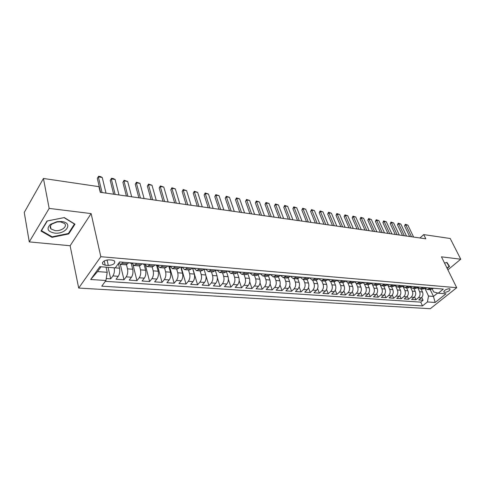 <?xml version="1.0" encoding="UTF-8"?>
<svg xmlns="http://www.w3.org/2000/svg" width="485" height="485" viewBox="0 0 485 485"><rect width="100%" height="100%" fill="white"/><g stroke="black" fill="none" stroke-linecap="round" stroke-linejoin="round"><path stroke-width="0.73" d="M449.304 288.684C445.782 289.254 443.981 290.418 443.908 292.176L444.636 292.425C448.152 291.855 449.947 290.691 450.025 288.933L449.304 288.684M78.691 288.06L430.298 308.715L456.712 287.696L100.825 256.704L78.691 288.06L70.119 245.743L91.125 213.588L49.167 208.404L29.27 241.9L70.119 245.743M29.27 241.9L24.25 212.448L43.432 178.468L49.167 208.404M106.233 278.56L110.713 278.863L108.07 267.332M118.437 263.549L119.546 268.211C120.092 271.345 119.668 274.037 118.261 276.298L116.06 279.233L123.99 279.772L120.304 264.355M131.241 263.252L132.726 269.242C133.29 272.34 132.866 275.007 131.447 277.238L129.21 280.13L136.958 280.663L133.09 265.125M144.075 264.325L145.603 270.254C146.185 273.316 145.761 275.947 144.324 278.154L142.063 281.009L149.635 281.53L145.415 265.198M156.619 265.374L158.183 271.236C158.789 274.267 158.365 276.874 156.91 279.051L154.624 281.87L162.026 282.379L157.492 265.447M168.877 266.398L170.484 272.2C171.108 275.201 170.684 277.778 169.216 279.924L166.907 282.713L174.145 283.21L169.501 266.453M180.869 267.393L182.512 273.146C183.148 276.111 182.73 278.657 181.251 280.779L178.916 283.531L185.998 284.016L181.251 267.435M192.575 268.29L194.279 274.067C194.928 277.002 194.509 279.518 193.018 281.615L190.666 284.337L197.589 284.81L192.739 268.363M204.009 269.12L205.785 274.971C206.452 277.875 206.034 280.366 204.531 282.434L202.16 285.125L208.938 285.586L206.004 275.935M215.291 270.236L217.044 275.85C217.723 278.729 217.31 281.191 215.795 283.24L213.406 285.895L220.038 286.35L217.377 277.814M226.386 271.467L228.065 276.717C228.762 279.56 228.344 281.997 226.822 284.022L224.416 286.647L230.908 287.09L228.417 279.299M237.244 272.655L238.856 277.559C239.56 280.378 239.147 282.791 237.614 284.792L235.195 287.387L241.554 287.823L239.19 280.621M247.877 273.795L249.423 278.39C250.139 281.179 249.726 283.561 248.187 285.544L245.749 288.108L251.982 288.533L249.726 281.827M258.281 274.886L259.766 279.196C260.493 281.961 260.087 284.325 258.535 286.277L256.086 288.817L262.191 289.23L260.033 282.955M268.466 275.916L269.902 279.99C270.642 282.731 270.236 285.065 268.678 286.999L266.216 289.509L272.194 289.915L270.121 284.01M278.438 276.899L279.833 280.773C280.585 283.483 280.178 285.792 278.614 287.708L276.141 290.188L282.003 290.588L280.003 285.016M288.205 277.826L289.569 281.536C290.327 284.216 289.921 286.508 288.351 288.399L285.871 290.854L291.612 291.249L289.684 285.968M297.772 278.711L299.106 282.282C299.875 284.944 299.469 287.205 297.899 289.078L295.407 291.503L301.039 291.891L299.172 286.884M307.144 279.554L308.46 283.016C309.236 285.647 308.836 287.89 307.26 289.745L304.756 292.146L310.279 292.522L308.466 287.757M316.323 280.36L317.633 283.731C318.415 286.344 318.014 288.563 316.432 290.4L313.928 292.77L319.342 293.146L317.584 288.599M325.32 281.13L326.629 284.44C327.417 287.023 327.017 289.224 325.435 291.036L322.919 293.389L328.236 293.752L326.526 289.412M337.063 280.172L334.135 281.87L335.45 285.131C336.25 287.69 335.85 289.872 334.262 291.667L331.74 293.995L336.954 294.346L335.299 290.194M342.792 282.573L344.108 285.81C344.914 288.345 344.52 290.503 342.925 292.285L340.397 294.583L345.514 294.935L343.901 290.952M351.279 283.27L352.607 286.471C353.413 288.993 353.019 291.127 351.431 292.892L348.897 295.165L353.917 295.51L352.34 291.691M359.609 283.949L360.943 287.126C361.755 289.624 361.367 291.74 359.773 293.48L357.239 295.735L362.168 296.074L360.628 292.4M367.788 284.622L369.127 287.769C369.952 290.242 369.558 292.34 367.963 294.068L365.423 296.299L370.267 296.626L368.764 293.092M375.814 285.277L377.166 288.399C377.991 290.848 377.603 292.928 376.008 294.637L373.462 296.85L378.215 297.172L376.748 293.764M383.702 285.92L385.06 289.018C385.89 291.449 385.502 293.51 383.902 295.201L381.355 297.39L386.03 297.705L384.593 294.419M391.45 286.556L392.814 289.624C393.644 292.031 393.262 294.074 391.662 295.753L389.109 297.917L393.699 298.233L392.292 295.056M399.058 287.181L400.428 290.224C401.265 292.613 400.883 294.631 399.282 296.293L396.73 298.439L401.234 298.748L399.864 295.674M406.533 287.787L407.909 290.806C408.746 293.176 408.37 295.183 406.763 296.826L404.217 298.954L408.643 299.257L407.297 296.28M413.875 288.393L415.257 291.382C416.1 293.734 415.724 295.723 414.123 297.347L411.571 299.457L415.924 299.754L414.602 296.868M43.432 178.468L98.928 186.658L100.262 192.296L425.8 238.808L423.738 234.601L419.955 237.971M105.215 265.21L108.313 265.459C113.351 265.022 115.418 263.519 114.515 260.948L112.193 260.106L109.083 259.845C104.008 260.269 101.923 261.773 102.838 264.355L105.215 265.21L104.239 260.9M432.244 288.957L433.645 291.903L438.252 293.201L443.345 289.09L119.637 261.93L115.236 267.896L99.813 266.683L90.659 279.493L105.93 280.512L101.753 286.168L422.496 305.914L427.4 301.955L428.528 296.062L433.463 296.426L437.664 293.037M438.252 293.201L445.982 293.807L435.136 302.476L427.4 301.955M417.73 287.684L419.604 291.727C420.453 294.062 420.077 296.038 418.476 297.657L415.924 299.754M421.095 288.981L422.483 291.952L419.604 291.727M410.413 286.968L412.335 291.152C413.178 293.51 412.796 295.504 411.195 297.141L408.643 299.257M403.187 286.732L404.933 290.576C405.769 292.952 405.387 294.965 403.787 296.614L401.234 298.748M395.766 286.35L397.397 289.981C398.233 292.382 397.852 294.413 396.251 296.08L393.699 298.233M388.182 285.889L389.728 289.381C390.558 291.8 390.176 293.849 388.576 295.529L386.03 297.705M380.44 285.38L381.919 288.769C382.75 291.212 382.362 293.279 380.761 294.977L378.215 297.172M372.541 284.834L373.971 288.151C374.79 290.606 374.402 292.697 372.807 294.407L370.267 296.626M364.49 284.246L365.872 287.514C366.69 289.994 366.302 292.103 364.708 293.831L362.168 296.074M356.275 283.628L357.627 286.865C358.439 289.369 358.045 291.497 356.451 293.243L353.917 295.51M347.897 282.979L349.224 286.211C350.031 288.733 349.637 290.879 348.048 292.649L345.514 294.935M339.348 282.294L340.664 285.538C341.464 288.084 341.07 290.254 339.482 292.037L336.954 294.346M330.637 281.579L331.94 284.853C332.734 287.429 332.34 289.612 330.752 291.418L328.236 293.752M321.755 280.857L323.052 284.155C323.834 286.756 323.44 288.963 321.852 290.782L319.342 293.146M312.698 280.112L313.983 283.446C314.765 286.065 314.365 288.296 312.783 290.139L310.279 292.522M303.471 279.36L304.744 282.725C305.514 285.368 305.107 287.617 303.537 289.478L301.039 291.891M294.055 278.59L295.316 281.985C296.074 284.653 295.674 286.926 294.104 288.811L291.612 291.249M284.452 277.802L285.695 281.233C286.453 283.925 286.047 286.223 284.483 288.126L282.003 290.588M274.649 277.002L275.886 280.463C276.632 283.185 276.226 285.501 274.668 287.429L272.194 289.915M264.652 276.183L265.877 279.675C266.611 282.428 266.198 284.768 264.646 286.714L262.191 289.23M254.449 275.347L255.656 278.875C256.377 281.652 255.965 284.022 254.425 285.986L251.982 288.533M244.034 274.498L245.222 278.057C245.931 280.863 245.519 283.258 243.985 285.241L241.554 287.823M233.394 273.625L234.57 277.226C235.267 280.051 234.855 282.476 233.327 284.483L230.908 287.09M222.536 272.74L223.688 276.371C224.373 279.233 223.961 281.676 222.439 283.713L220.038 286.35M211.436 271.83L212.569 275.498C213.242 278.39 212.83 280.863 211.321 282.919L208.938 285.586M200.099 270.903L201.214 274.607C201.875 277.529 201.457 280.027 199.953 282.112L197.589 284.81M188.513 269.957L189.605 273.698C190.247 276.65 189.829 279.178 188.344 281.282L185.998 284.016M176.667 268.987L177.734 272.77C178.365 275.753 177.94 278.305 176.467 280.439L174.145 283.21M164.554 267.993L165.597 271.818C166.216 274.831 165.791 277.414 164.33 279.578L162.026 282.379M152.169 266.98L153.187 270.848C153.781 273.892 153.357 276.505 151.914 278.693L149.635 281.53M139.486 265.913L140.486 269.854C141.062 272.928 140.638 275.577 139.207 277.79L136.958 280.663M126.494 264.749L127.488 268.835C128.052 271.946 127.622 274.619 126.209 276.862L123.99 279.772M114.193 267.811C114.727 270.951 114.296 273.655 112.902 275.916L110.713 278.863M105.324 281.324L420.75 302.137L423.078 300.245L421.78 297.45M422.483 291.952C423.332 294.28 422.95 296.25 421.35 297.863L418.797 299.948L423.078 300.245M128.495 262.67L127.64 263.81L125.882 264.834M123.075 262.215L122.226 263.361L120.553 264.398L118.928 262.888M136.521 263.343L135.661 264.47L133.963 265.495L132.041 263.319M139.159 265.919L140.947 264.913L141.808 263.791M149.647 264.446L148.78 265.562L147.052 266.562L145.1 264.41M152.126 266.98L153.939 265.986L154.812 264.883M162.469 265.525L161.59 266.623L159.844 267.611L157.849 265.477M164.797 268.017L166.634 267.041L167.519 265.944M175 266.574L174.109 267.659L172.339 268.635L170.314 266.52M177.183 269.029L179.038 268.066L179.929 266.986M187.24 267.599L186.343 268.672L184.555 269.63L182.499 267.538M189.283 270.018L191.163 269.072L192.066 268.005M199.214 268.605L198.304 269.66L196.498 270.606L194.412 268.532M201.117 270.988L203.015 270.054L203.924 268.999M210.914 269.587L210.005 270.63L208.174 271.564L206.064 269.508M212.697 271.933L214.606 271.012L215.522 269.975M222.36 270.551L221.439 271.582L219.602 272.497L217.456 270.46M224.015 272.861L225.949 271.952L226.871 270.927M233.558 271.491L232.63 272.503L230.775 273.413L228.611 271.394M235.098 273.764L237.044 272.873L237.971 271.861M244.519 272.406L243.585 273.413L241.712 274.31L239.523 272.303M245.937 274.656L247.902 273.77L248.835 272.77M255.243 273.31L254.304 274.304L252.418 275.183L250.205 273.2M256.553 275.522L258.529 274.649L259.469 273.661M265.738 274.189L264.798 275.171L262.9 276.038L260.669 274.073M262.9 276.038L267.035 276.377L268.933 275.51L269.878 274.534M276.02 275.05L275.074 276.02L273.164 276.88L270.915 274.928M273.164 276.88L277.214 277.214L279.124 276.359L280.075 275.389M286.089 275.898L283.222 277.705L280.948 275.771M283.222 277.705L287.187 278.026L289.108 277.184L290.06 276.232M295.953 276.723L294.995 277.675L293.067 278.511L290.782 276.589M293.067 278.511L296.953 278.827L298.887 277.996L299.839 277.05M305.617 277.535L304.659 278.475L302.725 279.299L300.421 277.396M302.725 279.299L306.526 279.609L309.43 277.856M315.086 278.329L314.128 279.257L312.182 280.069L309.866 278.184M312.182 280.069L315.911 280.378L318.821 278.645M324.374 279.105L321.458 280.833L319.124 278.96M321.458 280.833L325.114 281.13L328.036 279.415M333.474 279.869L330.546 281.573L328.206 279.718M342.398 280.621L339.464 282.306L337.111 280.463M339.464 282.306L342.986 282.591L345.92 280.918M351.152 281.355L348.212 283.022L345.847 281.191M348.212 283.022L351.661 283.301L354.608 281.646M359.737 282.076L356.79 283.719L354.42 281.912M356.79 283.719L360.179 283.998L363.132 282.361M368.163 282.785L365.211 284.41L362.835 282.628M365.211 284.41L368.533 284.683L371.492 283.064M376.433 283.476L373.474 285.083L371.128 283.385M373.474 285.083L376.736 285.35L379.694 283.749M384.55 284.155L381.586 285.75L379.264 284.131M381.586 285.75L384.787 286.011L387.751 284.428M392.517 284.828L389.546 286.399L387.26 284.853M389.546 286.399L392.692 286.659L395.663 285.089M400.337 285.483L397.367 287.041L395.105 285.562M397.367 287.041L400.452 287.29L403.423 285.744M408.018 286.126L405.048 287.666L402.817 286.259M405.048 287.666L408.079 287.914L411.05 286.38M415.56 286.762L412.589 288.284L410.389 286.938M412.589 288.284L415.566 288.526L418.543 287.011M422.968 287.381L419.998 288.89L417.827 287.605M419.998 288.89L422.92 289.133L425.897 287.629M430.25 287.993L427.273 289.484L425.139 288.254M427.273 289.484L430.153 289.721L433.129 288.236M100.995 266.78L97.558 271.582L107.221 272.297L105.93 280.512M106.057 267.174L107.221 272.297M447.879 269.83L460.75 259.214L450.219 238.505L423.738 234.601M460.75 259.214L441.453 256.832L456.712 287.696M91.125 213.588L100.825 256.704M430.298 289.727L433.463 296.426L435.136 302.476M424.939 288.417L428.528 296.062M420.75 302.137L422.496 305.914M97.558 271.582L90.659 279.493M52.004 237.359L68.737 233.934L74.999 224.173L64.299 217.565L47.003 221.014L40.976 231.048L52.004 237.359L51.871 236.662M447.158 268.369L449.528 266.404L446.982 262.458L444.527 263.046M68.585 233.164L68.737 233.934M120.068 261.967L119.395 262.258M102.062 192.557L98.328 176.861L97.315 178.462L98.552 176.285L100.504 176.588L102.238 177.474L106.015 193.121M100.607 192.345L97.315 178.462M102.238 177.474L98.328 176.861L98.552 176.285M61.637 221.536L57.042 221.669L50.458 224.312C46.251 228.671 47.591 231.594 54.465 233.079C66.166 234.619 73.829 222.694 61.637 221.536M60.534 221.863L57.066 221.966L52.101 223.955C50.003 225.689 49.64 227.35 51.004 228.944L55.114 230.611C61.225 231.442 67.845 226.501 64.56 223.512L60.534 221.863M68.367 233.503L52.144 236.819L41.461 230.696L47.312 220.978L64.056 217.638L74.423 224.04L68.367 233.503M41.401 230.339L41.461 230.696M447.976 264.004L449.128 266.313L447.006 268.066M446.679 262.531L449.128 266.313M133.484 263.088L132.726 263.379L130.204 263.167L130.889 262.87M129.422 262.749L128.246 263.003M129.465 262.755L130.204 263.167M115.133 194.424L111.271 178.88L110.247 180.462L111.459 178.304L113.369 178.601L115.097 179.48L119.001 194.976M113.648 194.212L110.247 180.462M115.097 179.48L111.271 178.88L111.459 178.304M146.585 264.192L143.354 264.264L144.057 263.979M143.354 264.264L142.608 263.864L141.559 264.113M127.913 196.249L123.93 180.856L122.893 182.415L124.081 180.281L127.67 181.445L131.69 196.789M126.403 196.031L122.893 182.415M127.67 181.445L123.93 180.856L124.081 180.281M159.389 265.265L156.2 265.337L156.916 265.059M155.515 264.937L154.557 265.204M155.461 264.962L156.2 265.337M140.407 198.032L136.309 182.79L135.26 184.324L136.424 182.208L139.971 183.36L144.106 198.559M138.868 197.813L135.26 184.324M139.971 183.36L136.309 182.79L136.424 182.208M171.896 266.313L171.108 266.586L168.756 266.386L169.477 266.113M168.107 265.998L167.264 266.265M168.022 266.035L168.756 266.386M152.629 199.778L148.422 184.676L147.361 186.191L148.501 184.1L152.005 185.24L156.243 200.293M151.065 199.553L147.361 186.191M152.005 185.24L148.422 184.676L148.501 184.1M184.118 267.338L181.02 267.417L181.76 267.144M180.42 267.029L179.68 267.29M180.299 267.077L181.02 267.417M164.585 201.487L160.274 186.525L159.201 188.022L160.323 185.949L163.785 187.077L168.125 201.99M163.002 201.263L159.201 188.022M163.785 187.077L160.274 186.525L160.323 185.949M196.073 268.344L193.018 268.417L193.764 268.15M192.454 268.041L191.83 268.284M192.302 268.102L193.018 268.417M176.285 203.16L171.878 188.338L170.793 189.811L171.89 187.762L175.309 188.871L179.747 203.651M174.679 202.93L170.793 189.811M175.309 188.871L171.878 188.338L171.89 187.762M207.762 269.32L204.743 269.399L205.501 269.133M204.221 269.023L203.718 269.242M204.046 269.102L204.743 269.399M187.737 204.797L183.233 190.108L182.142 191.563L183.221 189.538L186.598 190.635L191.12 205.276M186.107 204.561L182.142 191.563M186.598 190.635L183.233 190.108L183.221 189.538M219.19 270.284L216.219 270.357L216.983 270.096M215.734 269.993L215.364 270.157M215.528 270.078L216.219 270.357M198.947 206.398L194.358 191.842L193.254 193.285L194.309 191.272L197.65 192.357L202.263 206.871M197.298 206.161L193.254 193.285M197.65 192.357L194.358 191.842L194.309 191.272M230.375 271.218L229.544 271.473L227.441 271.297L228.217 271.042M226.768 271.036L227.441 271.297M209.92 207.962L205.252 193.545L204.137 194.964L205.179 192.969L208.477 194.048L213.17 208.429M208.253 207.725L204.137 194.964M208.477 194.048L205.252 193.545L205.179 192.969M241.324 272.14L240.487 272.388L238.426 272.212L239.208 271.964M237.832 272.012L238.426 272.212M220.669 209.502L215.922 195.206L214.8 196.613L215.819 194.637L219.081 195.704L223.852 209.956M218.99 209.259L214.8 196.613M219.081 195.704L215.922 195.206L215.819 194.637M252.036 273.037L251.194 273.279L249.175 273.11L249.963 272.867M248.653 272.958L249.175 273.11M231.2 211.005L226.38 196.837L225.252 198.226L226.252 196.273L229.472 197.322L234.316 211.448M229.502 210.763L225.252 198.226M229.472 197.322L226.38 196.837L226.252 196.273M262.524 273.916L259.705 273.995L260.5 273.746M259.257 273.879L259.705 273.995M241.518 212.478L236.625 198.438L235.492 199.808L236.474 197.874L239.663 198.911L244.573 212.915M239.808 212.236L235.492 199.808M239.663 198.911L236.625 198.438L236.474 197.874M272.8 274.783L270.012 274.856L270.812 274.613M269.648 274.777L270.012 274.856M251.63 213.921L246.671 200.002L245.531 201.36L246.495 199.438L249.648 200.469L254.625 214.352M249.902 213.679L245.531 201.36M249.648 200.469L246.671 200.002L246.495 199.438M282.858 275.625L280.106 275.698L280.912 275.462M261.542 215.34L256.523 201.542L255.371 202.875L256.322 200.978L259.439 201.996L264.477 215.758M259.802 215.091L255.371 202.875M259.439 201.996L256.523 201.542L256.322 200.978M292.716 276.45L290.812 276.292M271.26 216.728L266.18 203.045L265.028 204.367L265.962 202.487L269.036 203.494L274.14 217.141M269.508 216.48L265.028 204.367M269.036 203.494L266.18 203.045L265.962 202.487M302.379 277.262L300.506 277.105M280.791 218.092L275.65 204.524L274.492 205.834L275.413 203.967L278.457 204.961L283.616 218.492M279.027 217.838L274.492 205.834M278.457 204.961L275.65 204.524L275.413 203.967M311.843 278.057L310.012 277.905M290.139 219.426L284.944 205.973L283.78 207.265L284.683 205.416L287.696 206.404L292.904 219.82M288.363 219.171L283.78 207.265M287.696 206.404L284.944 205.973L284.683 205.416M321.125 278.833L319.33 278.687M299.306 220.736L294.062 207.398L292.898 208.671L293.783 206.84L296.759 207.816L302.022 221.124M297.523 220.481L292.898 208.671M296.759 207.816L294.062 207.398L293.783 206.84M330.224 279.596L327.751 279.681M327.763 279.675L328.46 279.451M308.302 222.021L303.01 208.792L301.84 210.053L302.713 208.241L305.659 209.205L310.964 222.403M306.508 221.766L301.84 210.053M305.659 209.205L303.01 208.792L302.713 208.241M339.148 280.348L336.784 280.433M336.802 280.415L337.421 280.203M317.129 223.282L311.788 210.163L310.618 211.411L311.473 209.611L314.395 210.569L319.742 223.658M315.329 223.021L310.618 211.411M314.395 210.569L311.788 210.163L311.473 209.611M347.897 281.082L345.641 281.179M345.678 281.142L346.205 280.942M325.793 224.519L320.409 211.508L319.233 212.745L320.082 210.957L322.968 211.909L328.357 224.888M323.98 224.258L319.233 212.745M322.968 211.909L320.409 211.508L320.082 210.957M356.487 281.803L354.323 281.9M354.389 281.846L354.826 281.664M334.298 225.737L328.878 212.83L327.696 214.049L328.527 212.278L331.388 213.218L336.82 226.095M332.48 225.476L327.696 214.049M331.388 213.218L328.878 212.83L328.527 212.278M364.908 282.512L362.847 282.616M362.944 282.531L363.277 282.373M342.646 226.925L337.19 214.127L336.008 215.334L336.826 213.576L339.658 214.509L345.126 227.283M340.822 226.665L336.008 215.334M339.658 214.509L337.19 214.127L336.826 213.576M373.177 283.204L371.207 283.313M350.849 228.102L345.356 215.401L344.168 216.595L344.974 214.855L347.775 215.776L353.28 228.447M349.018 227.835L344.168 216.595M347.775 215.776L345.356 215.401L344.974 214.855M381.295 283.883L379.416 283.998M358.9 229.247L353.377 216.649L352.189 217.832L352.983 216.11L355.754 217.019L361.289 229.593M357.069 228.987L352.189 217.832M355.754 217.019L353.377 216.649L352.983 216.11M389.261 284.556L387.466 284.671M366.812 230.381L361.258 217.88L360.07 219.05L360.846 217.341L363.592 218.244L369.158 230.714M364.975 230.114L360.07 219.05M363.592 218.244L361.258 217.88L360.846 217.341M397.088 285.21L395.378 285.332M374.59 231.49L369 219.087L367.812 220.245L368.576 218.547L371.298 219.444L376.893 231.818M372.741 231.23L367.812 220.245M371.298 219.444L369 219.087L368.576 218.547M404.769 285.853L403.138 285.98M382.222 232.582L376.609 220.275L375.42 221.421L376.178 219.735L378.87 220.626L384.49 232.903M380.373 232.315L375.42 221.421M378.87 220.626L376.609 220.275L376.178 219.735M412.317 286.489L410.765 286.623M389.734 233.655L384.09 221.439L382.895 222.579L383.641 220.905L386.309 221.784L391.959 233.97M387.879 233.388L382.895 222.579M386.309 221.784L384.09 221.439L383.641 220.905M419.731 287.108L418.258 287.247M397.112 234.71L391.443 222.585L390.249 223.712L390.983 222.057L393.626 222.93L399.3 235.019M395.251 234.443L390.249 223.712M393.626 222.93L391.443 222.585L390.983 222.057M427.012 287.72L425.612 287.86M404.363 235.746L398.676 223.718L397.482 224.828L398.203 223.185L400.822 224.052L406.515 236.049M402.501 235.48L397.482 224.828M400.822 224.052L398.676 223.718L398.203 223.185M434.172 288.32L432.844 288.466M411.492 236.765L405.787 224.822L404.593 225.925L405.302 224.294L407.897 225.155L413.608 237.068M409.631 236.498L404.593 225.925M407.897 225.155L405.787 224.822L405.302 224.294M415.257 291.382L412.335 291.152M407.909 290.806L404.933 290.576M400.428 290.224L397.397 289.981M392.814 289.624L389.728 289.381M385.06 289.018L381.919 288.769M377.166 288.399L373.971 288.151M369.127 287.769L365.872 287.514M360.943 287.126L357.627 286.865M352.607 286.471L349.224 286.211M344.108 285.81L340.664 285.538M335.45 285.131L331.94 284.853M326.629 284.44L323.052 284.155M317.633 283.731L313.983 283.446M308.46 283.016L304.744 282.725M299.106 282.282L295.316 281.985M289.569 281.536L285.695 281.233M279.833 280.773L275.886 280.463M269.902 279.99L265.877 279.675M259.766 279.196L255.656 278.875M249.423 278.39L245.222 278.057M238.856 277.559L234.57 277.226M228.065 276.717L223.688 276.371M217.044 275.85L212.569 275.498M205.785 274.971L201.214 274.607M194.279 274.067L189.605 273.698M182.512 273.146L177.734 272.77M170.484 272.2L165.597 271.818M158.183 271.236L153.187 270.848M145.603 270.254L140.486 269.854M132.726 269.242L127.488 268.835M119.546 268.211L115.248 267.872M118.261 276.298L112.902 275.916M421.35 297.863L418.476 297.657M414.123 297.347L411.195 297.141M406.763 296.826L403.787 296.614M399.282 296.293L396.251 296.08M391.662 295.753L388.576 295.529M383.902 295.201L380.761 294.977M376.008 294.637L372.807 294.407M367.963 294.068L364.708 293.831M359.773 293.48L356.451 293.243M351.431 292.892L348.048 292.649M342.925 292.285L339.482 292.037M334.262 291.667L330.752 291.418M325.435 291.036L321.852 290.782M316.432 290.4L312.783 290.139M307.26 289.745L303.537 289.478M297.899 289.078L294.104 288.811M288.351 288.399L284.483 288.126M278.614 287.708L274.668 287.429M268.678 286.999L264.646 286.714M258.535 286.277L254.425 285.986M248.187 285.544L243.985 285.241M237.614 284.792L233.327 284.483M226.822 284.022L222.439 283.713M215.795 283.24L211.321 282.919M204.531 282.434L199.953 282.112M193.018 281.615L188.344 281.282M181.251 280.779L176.467 280.439M169.216 279.924L164.33 279.578M156.91 279.051L151.914 278.693M144.324 278.154L139.207 277.79M131.447 277.238L126.209 276.862M127.64 263.81L122.226 263.361M140.947 264.913L135.661 264.47M153.939 265.986L148.78 265.562M166.634 267.041L161.59 266.623M179.038 268.066L174.109 267.659M191.163 269.072L186.343 268.672M203.015 270.054L198.304 269.66M214.606 271.012L210.005 270.63M225.949 271.952L221.439 271.582M237.044 272.873L232.63 272.503M247.902 273.77L243.585 273.413M258.529 274.649L254.304 274.304M268.933 275.51L264.798 275.171M279.124 276.359L275.074 276.02M289.108 277.184L285.138 276.856M298.887 277.996L294.995 277.675M308.466 278.79L304.659 278.475M317.863 279.566L314.128 279.257M327.066 280.33L323.41 280.027M336.099 281.076L332.504 280.779M344.95 281.809L341.428 281.518M353.638 282.531L350.182 282.246M362.156 283.234L358.767 282.955M370.516 283.925L367.193 283.652M378.724 284.61L375.457 284.337M386.775 285.277L383.574 285.01M394.681 285.932L391.541 285.671M402.447 286.574L399.361 286.32M410.074 287.205L407.036 286.956M417.561 287.823L414.584 287.581M424.921 288.436L421.992 288.193M432.147 289.036L429.274 288.793M107.046 259.936L108.313 265.459M443.726 291.812L443.908 292.176M125.954 264.84L120.553 264.398M139.237 265.925L133.963 265.495M152.205 266.986L147.052 266.562M164.876 268.023L159.844 267.611M177.261 269.036L172.339 268.635M189.362 270.024L184.555 269.63M201.202 270.994L196.498 270.606M212.776 271.94L208.174 271.564M224.1 272.867L219.602 272.497M235.183 273.77L230.775 273.413M246.022 274.662L241.712 274.31M256.638 275.529L252.418 275.183M334.135 281.87L330.546 281.573M102.462 262.664L102.838 264.355M52.101 223.955L50.458 224.312M50.428 225.931L51.004 228.944"/></g></svg>
